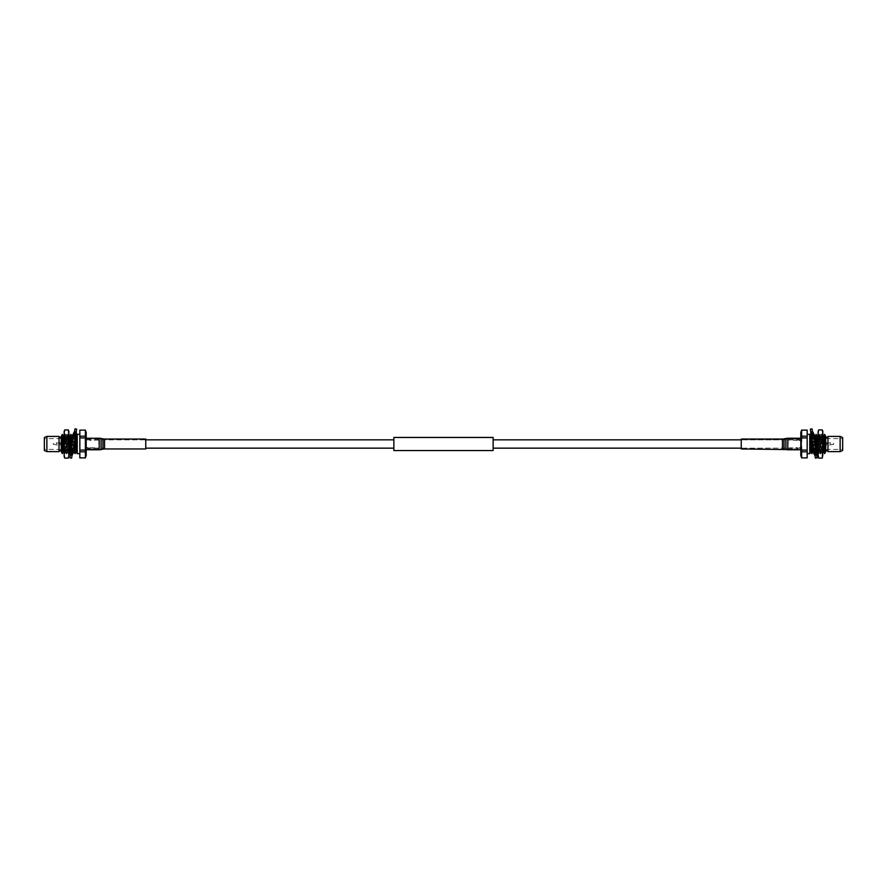 <?xml version="1.0" encoding="UTF-8"?>
<svg xmlns="http://www.w3.org/2000/svg" width="887" height="887" viewBox="0 0 887 887"><rect width="100%" height="100%" fill="white"/><g stroke="black" fill="none" stroke-linecap="round" stroke-linejoin="round"><path stroke-width="0.67" stroke-dasharray="4.43 3.33" d="M393.872 450.552L393.872 437.457M86.194 432.479L86.194 455.53M493.128 450.552L493.128 437.457M800.806 455.53L800.806 432.479M393.872 444.01L393.872 448.168L393.872 444.01M99.211 444.01L99.211 439.043L99.211 444.01M98.823 444.01L98.823 440.395L98.823 444.01M79.841 444.01L79.841 434.353L79.841 444.01M77.247 434.353L77.247 453.656M76.182 436.404L76.182 451.605M75.118 438.111L75.118 453.656M74.053 444.154L74.053 451.605M72.989 434.353L72.989 440.129M71.925 436.404L71.925 443.467M70.86 434.353L70.86 452.215M69.796 436.404L69.796 451.605M68.731 444.01L68.731 434.353L68.731 444.01M67.667 444.01L67.667 436.404L67.667 444.01M66.603 444.01L66.603 434.353L66.603 444.01M65.538 444.01L65.538 436.404L65.538 444.01M64.463 444.01L64.463 434.353L64.463 444.01M63.398 436.404L63.398 451.605M62.334 434.353L62.334 453.656M61.27 436.404L61.27 451.605M59.041 436.404L59.041 451.605M46.878 436.404L46.878 451.605M44.35 437.546L44.35 450.463M85.851 444.01L85.374 437.945L79.841 437.945L79.841 457.903M79.841 430.106L79.841 436.204L85.374 436.204L85.374 437.945M85.374 436.204L85.374 430.151L79.841 430.151M79.841 436.204L79.841 437.945M79.841 450.064L85.374 450.064L85.374 451.805L79.841 451.805M79.841 457.858L85.374 457.903M85.374 457.858L85.374 451.805M71.925 444.298L71.925 446.172M72.989 450.197L72.989 453.656M56.513 444.01L56.513 442.613L56.513 444.01M61.27 444.01L61.27 442.613L61.27 444.01M68.82 453.013L67.567 434.076L68.898 454.011L68.898 433.998L68.898 454.011M67.545 452.658L68.465 453.567L67.545 447.857L68.199 434.697L68.898 433.998M67.545 447.857L66.713 435.528L65.638 452.492L64.928 434.807L64.241 453.9L65.361 434.076L66.47 453.933L68.21 434.708L68.82 453.29M67.545 452.547L66.758 453.911L65.638 434.076L64.141 454.011L64.141 433.998L64.141 454.011M67.545 449.709L66.481 435.528L65.638 434.076L64.928 434.807L64.141 433.998M64.219 450.23L65.017 453.113L64.529 453.933L64.219 450.23L64.219 453.856M65.494 450.796L66.736 435.517M64.141 431.581L64.74 437.358L68.299 437.358L68.299 436.57L64.74 436.57M68.898 456.428L68.299 429.907L64.74 429.907L64.141 433.244L64.74 451.439L68.299 451.439L68.299 450.651L64.74 450.651M65.494 452.492L66.47 453.933L67.567 434.076L66.713 435.528M68.299 451.439L68.898 454.765L68.299 458.091L64.74 458.091L64.141 454.765L64.141 456.428M68.299 436.57L68.898 431.581M64.74 451.439L64.141 454.765L64.74 437.358M68.299 437.358L68.898 444.01L68.299 450.651M65.494 452.658L65.494 451.006M75.96 432.9L74.397 432.623L74.53 431.858L76.193 431.57L76.127 433.444L76.06 432.346M75.75 434.53L73.588 433.466M73.654 433.377L75.838 434.042M74.818 433.311L76.193 431.57M75.118 434.575L74.397 432.623M72.18 444.842L72.989 441.05L74.519 441.393L73.71 445.174L72.169 444.797M70.982 451.627L71.681 448.489L73.211 448.822L72.512 451.938L70.971 451.561M70.339 455.186L70.716 453.978L72.246 454.277L71.88 455.53L70.35 455.253L71.958 452.514L70.738 452.869M72.279 454.233L71.88 455.53L71.237 453.601L73.177 453.046M70.14 453.035L70.461 455.408L72.002 455.674L72.047 454.576L70.505 454.332L70.461 455.408L71.736 453.789L70.395 452.969M72.035 455.608L71.392 452.736L72.767 453.59M71.403 449.221L71.015 452.248L72.568 452.47L72.956 449.432L70.76 448.811L72.169 448.323L72.956 449.432M73.144 439.231L70.284 455.463L73.144 439.231M74.863 439.531L72.002 455.774L74.863 439.531M71.592 458.113L76.692 429.186M69.873 457.814L74.974 428.887M73.898 435.085L73.488 438.267L75.029 438.477L75.45 435.306L73.865 435.14M72.701 441.87L72.169 445.695L73.721 445.906L74.253 442.07L72.701 441.87L71.836 442.724L74.253 442.07M73.477 437.479L74.142 434.508L75.672 434.818L75.007 437.812L73.455 437.491M74.353 432.412L74.708 431.348L76.238 431.625L75.916 432.668L74.375 432.368L74.708 431.348L75.34 433.299L73.421 433.699M76.249 431.692L74.663 434.175L75.861 433.92M76.581 433.776L75.34 433.299M74.076 433.943L74.663 434.175M76.038 436.881L74.142 434.508M74.874 435.938L73.1 437.346L73.765 436.171M73.344 438.145L75.007 437.812M73.887 438.588L75.218 437.524M75.018 442.613L72.989 441.05M73.898 441.493L72.501 442.89M71.659 443.733L73.71 445.174M72.778 444.853L74.175 443.456M73.322 448.279L71.681 448.489M72.789 447.824L71.437 448.944M70.86 449.421L72.512 451.938M71.769 450.596L73.444 449.188L72.911 450.186M72.534 452.769L71.958 452.514M70.006 453.069L71.237 453.601M72.634 453.778L71.736 453.789M70.395 452.758L71.392 452.736M72.169 448.323L73.599 450.663L71.015 452.248M73.599 450.663L72.568 452.47M72.202 451.15L70.76 448.811M73.277 442.059L74.619 444.93L72.169 445.695M74.619 444.93L73.721 445.906M73.177 445.607L71.836 442.724M73.621 435.561L72.867 436.836L74.286 436.315L75.705 438.755L74.286 439.276L73.488 438.267M75.705 438.755L75.029 438.477M74.286 439.276L72.867 436.836M74.286 436.315L75.45 435.306M787.789 444.01L787.789 439.043L787.789 444.01M788.177 444.01L788.177 440.395L788.177 444.01M807.159 444.01L807.159 434.353L807.159 444.01M809.753 453.656L809.753 434.353M810.818 451.605L810.818 436.404M811.882 453.656L811.882 438.965M812.947 451.605L812.947 445.54M814.011 440.129L814.011 434.353M815.075 446.172L815.075 436.404M816.14 452.215L816.14 434.353M817.204 451.605L817.204 436.404M818.269 444.01L818.269 434.353L818.269 444.01M819.333 444.01L819.333 436.404L819.333 444.01M820.397 444.01L820.397 434.353L820.397 444.01M821.462 444.01L821.462 436.404L821.462 444.01M822.537 444.01L822.537 434.353L822.537 444.01M823.602 451.605L823.602 436.404M824.666 453.656L824.666 434.353M825.73 451.605L825.73 436.404M827.959 451.605L827.959 436.404M840.122 451.605L840.122 436.404M842.65 450.463L842.65 437.546M807.159 457.903L807.159 430.151L801.626 430.106M801.626 430.151L801.626 436.204L807.159 436.204M807.159 437.945L801.626 437.945L801.626 436.204M801.626 437.945L801.626 450.064L807.159 450.064M801.626 457.903L807.159 457.858M807.159 451.805L801.626 451.805L801.626 450.064M801.626 451.805L801.626 457.858M814.011 453.656L814.011 451.738M830.487 444.01L830.487 442.613L830.487 444.01M825.73 444.01L825.73 442.613L825.73 444.01M818.18 453.013L819.433 434.076L818.102 454.011L818.102 433.998L818.102 454.011M819.455 452.658L818.535 453.567L819.455 447.857L818.801 434.697L818.102 433.998M819.455 447.857L820.287 435.528L821.362 452.492L822.072 434.807L822.759 453.9L821.639 434.076L820.53 453.933L818.79 434.708L818.18 453.29M819.455 452.547L820.242 453.911L821.362 434.076L822.859 454.011L822.859 433.998L822.859 454.011M819.455 449.709L820.519 435.528L821.362 434.076L822.072 434.807L822.859 433.998M822.781 450.23L821.983 453.113L822.471 453.933L822.781 450.23L822.781 453.856M821.506 450.796L820.264 435.517M818.102 431.581L818.102 456.428M818.701 429.907L822.26 429.918M821.506 452.492L820.53 453.933L819.433 434.076L820.287 435.528M822.26 436.57L818.701 436.57L818.701 437.358L822.26 437.358L822.859 431.581M822.26 450.651L818.701 450.651L818.701 451.439L822.26 451.439L822.859 444.01L822.26 437.358M822.859 456.428L822.859 454.765L822.26 458.102L818.701 458.102L818.102 454.765L818.701 451.439M822.859 433.244L822.859 454.765L822.26 451.439M818.701 436.57L818.102 433.244M818.701 450.651L818.102 444.01L818.701 437.358M821.506 452.658L821.506 451.006M811.04 432.9L812.603 432.623L812.37 431.304L810.807 431.57L810.995 433.067M811.25 434.53L812.902 433.832M813.523 433.388L810.541 434.497M812.182 433.311L810.807 431.57M811.882 434.575L812.603 432.623M814.82 444.842L814.011 441.05L812.481 441.393L813.29 445.174L814.82 444.842L815.341 443.733L813.29 445.174M816.018 451.627L815.319 448.489L813.789 448.822L814.089 450.186L814.488 451.938L816.018 451.627L816.384 449.62L814.488 451.938M816.661 455.186L816.284 453.978L814.754 454.277L815.12 455.53L816.65 455.253L815.042 452.514L816.86 453.035M814.233 453.59L815.12 455.53L815.763 453.601L814.554 453.257M816.495 454.332L816.539 455.408L814.998 455.674L814.953 454.576L816.495 454.332L816.539 455.408L815.264 453.789L816.938 452.758M814.965 455.608L815.608 452.736L814.576 453.379M815.596 449.221L815.985 452.248L814.432 452.47L814.044 449.432L815.608 449.21M813.856 439.231L816.716 455.463L813.856 439.231M812.137 439.531L814.998 455.774L812.137 439.531M810.308 429.186L815.408 458.113M812.026 428.887L817.127 457.814M813.102 435.085L813.512 438.267L811.971 438.477L811.55 435.306L813.135 435.14M814.299 441.87L814.831 445.695L813.279 445.906L812.747 442.07L814.321 441.892M813.523 437.479L812.858 434.508L811.328 434.818L811.993 437.812L814.277 437.646L813.113 438.588L811.993 437.812M813.412 433.466L812.292 431.348L810.762 431.625L811.084 432.668L812.625 432.368L812.292 431.348L811.66 433.299L813.202 433.621M810.751 431.692L812.337 434.175L810.751 433.843M810.818 433.621L811.66 433.299M812.924 433.943L812.337 434.175M813.113 438.588L810.962 436.881L812.858 434.508M810.962 436.881L811.161 435.739M812.126 435.938L814.277 437.646M814.222 444.853L811.982 442.613L814.011 441.05M811.982 442.613L812.481 441.393M813.102 441.493L815.341 443.733M815.231 450.596L813.069 448.789L814.211 447.824L815.319 448.489M813.069 448.789L813.789 448.822M814.211 447.824L816.384 449.62M813.822 453.046L815.042 452.514M816.827 453.146L815.763 453.601M813.944 453.767L815.264 453.789M816.24 452.747L815.608 452.736M813.401 450.663L815.985 452.248M814.798 451.15L815.985 449.221L815.774 450.552M815.497 448.556L814.044 449.432M814.831 448.323L813.944 449.787M812.381 444.93L814.831 445.695M813.822 445.607L814.665 443.81M815.164 442.724L812.747 442.07M813.723 442.059L812.891 443.844M812.048 439.032L813.512 438.267M812.714 439.276L813.59 437.757M814.133 436.836L811.55 435.306M812.714 436.315L811.616 438.211L811.782 437.091M86.194 439.841L145.745 439.841L145.745 448.168L145.745 439.841L104.533 439.841A7.939 7.939 0 0 1 102.814 439.653L102.814 448.367L102.814 439.653L100.941 439.231A7.939 7.939 0 0 0 99.222 439.043L86.194 439.043L86.194 448.966L86.194 439.043L88.223 439.043L88.223 440.395L86.194 440.395M86.194 448.168L104.533 448.168A7.939 7.939 0 0 0 102.814 448.367L100.941 448.778A7.939 7.939 0 0 1 99.222 448.966L86.194 448.966L88.223 448.966L88.223 447.613L86.194 447.613M86.194 438.245L86.194 449.764L86.194 438.245M145.745 439.043L145.745 448.966M800.806 448.168L741.255 448.168L741.255 439.841L741.255 448.168L782.467 448.168L782.467 439.841L782.467 448.168L784.186 448.367L784.186 439.653L784.186 448.367L786.059 448.778L786.059 439.231L786.059 448.778L787.778 448.966L787.778 439.043L787.778 448.966L800.806 448.966L800.806 439.043L800.806 448.966L798.777 448.966L798.777 447.613L800.806 447.613M800.806 438.245L800.806 449.764L800.806 438.245M800.806 439.841L741.255 439.841L782.467 439.841L787.778 439.043L797.191 439.043L797.191 440.395L787.789 439.996M741.255 448.966L741.255 439.043M53.63 444.01L53.63 443.334L53.63 444.01M833.37 444.01L833.37 443.334L833.37 444.01M99.222 448.966L99.222 439.043L99.222 448.966L89.809 448.966L89.809 447.613L99.211 448.013M100.941 448.778L100.941 439.231L100.941 448.778M99.222 438.245L99.222 449.764M101.118 438.455L101.118 449.554M102.981 438.877L102.981 449.132M104.533 439.043L104.533 448.966M104.533 448.168L104.533 439.841L104.533 448.168M782.467 448.966L782.467 439.043M784.019 449.132L784.019 438.877M785.882 449.554L785.882 438.455M787.778 449.764L787.778 438.245M99.211 439.043L89.809 439.043L89.809 440.395L99.211 439.996M60.549 437.136L60.549 438.599L61.27 438.599M61.27 449.41L60.549 449.41L60.549 450.873M75.838 435.739L75.118 434.353L74.053 436.404L73.754 435.816M68.898 434.685L67.667 436.404L66.603 434.353L65.538 436.404L64.463 434.353L64.141 434.996M59.751 450.873L59.751 449.41L44.35 449.41M59.751 437.136L59.751 438.599L44.35 438.599M64.141 453.013L64.463 453.656L65.538 451.605L66.603 453.656L67.667 451.605L68.898 453.324M70.483 452.935L70.86 453.656L71.925 451.605L72.878 453.445M61.27 442.613L60.549 442.613L60.549 445.396L61.27 445.396M53.331 444.287L59.751 445.396L59.751 442.613L53.331 443.722M74.53 431.858L74.663 433.366M72.002 455.774L70.284 455.463M76.282 431.537L74.563 431.226M74.186 432.645L74.53 431.814M76.127 431.914L75.595 433.044M75.417 435.96L73.987 438.5M73.355 441.227L74.353 441.937M72.512 443.278L72.878 442.502M74.186 442.946L73.721 443.91M73.521 445.108L72.202 444.276M71.259 450.419L72.568 448.002M70.472 454.854L71.115 453.501M72.512 453.922L72.069 454.92M70.417 454.011L70.461 454.909M72.002 455.353L71.88 454.122M71.226 450.552L71.015 449.221M72.712 451.306L72.235 448.445M72.568 445.662L73.754 445.329M72.479 443.445L72.568 444.298M73.943 444.332L73.832 443.267M74.064 442.07L72.534 442.402M73.743 436.315L74.153 439.032M75.218 437.091L75.384 438.211M787.789 448.966L797.191 448.966L797.191 447.613L787.789 448.013M826.451 437.136L826.451 438.599L825.73 438.599M825.73 449.41L826.451 449.41L826.451 450.873M811.383 435.306L811.882 434.353L812.947 436.404L813.379 435.561M818.102 434.685L819.333 436.404L820.397 434.353L821.462 436.404L822.537 434.353L822.859 434.996M827.249 450.873L827.249 449.41L842.65 449.41M800.806 440.395L798.777 440.395L798.777 439.043L800.806 439.043L787.778 439.043M827.249 437.136L827.249 438.599L842.65 438.599M822.859 453.013L822.537 453.656L821.462 451.605L820.397 453.656L819.333 451.605L818.102 453.324M816.605 452.758L816.14 453.656L815.075 451.605L814.466 452.78M825.73 442.613L826.451 442.613L826.451 445.396L825.73 445.396M833.669 444.287L827.249 445.396L827.249 442.613L833.669 443.722M810.873 433.444L810.94 432.346M812.47 431.858L812.337 433.366M814.998 455.774L816.716 455.463M810.718 431.537L812.437 431.226M812.814 432.645L812.47 431.814M810.873 431.914L811.405 433.044M813.235 436.171L813.9 437.346M811.583 435.96L813.013 438.5M813.645 441.227L812.647 441.937M814.488 443.278L814.122 442.502M812.814 442.946L813.279 443.91M813.479 445.108L814.798 444.276M815.741 450.419L814.432 448.002M814.089 450.186L813.556 449.188M816.528 454.854L815.885 453.501M814.488 453.922L814.931 454.92M816.583 454.011L816.539 454.909M814.998 455.353L815.12 454.122M814.288 451.306L814.765 448.445M814.432 445.662L813.246 445.329M814.521 443.445L814.432 444.298M813.057 444.332L813.168 443.267M812.935 442.07L814.466 442.402M813.257 436.315L812.847 439.032"/><path stroke-width="1.33" d="M493.128 437.457L493.128 450.552L393.872 450.552L393.872 437.457L493.128 437.457M77.247 434.353L76.182 436.404L76.182 451.605L77.247 453.656L77.247 434.353L79.841 434.353M74.053 444.154L74.053 451.605L75.118 453.656L75.118 438.111M72.989 440.129L72.989 437.856M72.989 437.446L72.989 434.353L73.754 435.816M71.925 443.467L71.925 436.404L72.989 434.353M70.86 452.215L70.86 434.353L71.925 436.404M68.898 453.324L69.796 451.605L69.796 436.404L70.86 434.353M62.334 453.656L62.334 434.353L61.27 436.404L61.27 451.605L62.334 453.656L63.398 451.605L63.398 436.404L64.141 434.996M46.878 451.605L59.041 451.605L59.041 436.404L46.878 436.404L46.878 451.605L44.35 450.463L44.35 437.546L46.878 436.404M85.374 457.903L79.841 457.903L79.841 451.805L85.374 451.805L85.374 457.903L86.194 455.53L86.194 432.479L85.374 430.106L79.841 430.151L85.374 430.106M85.374 430.151L85.374 436.204L79.841 436.204L79.841 430.151M79.841 451.805L79.841 437.945L85.374 437.945L85.374 436.204M85.374 437.945L85.374 450.064L79.841 450.064M79.841 437.945L79.841 436.204M85.374 457.858L79.841 457.858M85.374 451.805L85.851 444.01M71.925 446.172L71.925 444.298M72.989 452.969L72.989 450.197M64.141 431.581L64.74 429.907L68.299 429.918L64.74 429.907L64.141 433.244L64.141 431.581M68.898 431.581L68.898 433.244L68.299 429.918L68.898 431.581M68.299 458.102L64.74 458.102L68.299 458.102L68.898 454.765L68.299 458.102M68.299 436.57L68.299 437.358L64.74 437.358L64.74 436.57L68.299 436.57L68.898 433.244L68.898 454.765L68.299 451.439L64.74 451.439L64.74 450.651L68.299 450.651L68.299 451.439M64.74 450.651L64.141 444.01L64.141 456.428L64.74 458.102L64.141 454.765L64.74 451.439M64.74 436.57L64.141 433.244L64.141 444.01L64.74 437.358M68.299 450.651L68.898 444.01L68.299 437.358M75.838 434.042L76.459 434.497L75.75 434.53M74.508 431.514L73.477 433.388M76.459 434.497L76.249 433.843M76.692 429.186L71.592 458.113L69.873 457.814L74.974 428.887L76.692 429.186M75.861 433.92L76.581 433.776L76.249 431.692M74.353 432.412L73.421 433.699L74.076 433.943M75.218 437.524L76.038 436.881L75.683 434.885M73.455 437.491L72.723 437.646L73.344 438.145M73.765 436.171L72.723 437.646M74.175 443.456L75.018 442.613L74.53 441.427M72.169 444.797L71.659 443.733L72.501 442.89M72.911 450.186L73.931 448.789L73.233 448.822M73.931 448.789L73.322 448.279M70.971 451.561L70.616 449.62M71.437 448.944L70.86 449.421M72.534 452.769L73.177 453.046L72.279 454.233M70.339 455.186L70.006 453.069L70.738 452.869M72.767 453.59L72.035 455.608M807.159 434.353L809.753 434.353L809.753 453.656L810.818 451.605L811.882 453.656L811.882 438.965M809.753 434.353L810.818 436.404L810.818 451.605M813.379 435.561L814.011 434.353L814.011 436.637M814.011 437.036L814.011 440.129M814.011 434.353L815.075 436.404L815.075 442.635M815.075 442.923L815.075 446.172M815.075 436.404L816.14 434.353L816.14 448.778M816.14 434.353L817.204 436.404L817.204 451.605L818.102 453.324M823.602 436.404L823.602 451.605L824.666 453.656L824.666 434.353L823.602 436.404L822.859 434.996M824.666 434.353L825.73 436.404L825.73 451.605L824.666 453.656M827.959 436.404L827.959 451.605L840.122 451.605L840.122 436.404L827.959 436.404M840.122 436.404L842.65 437.546L842.65 450.463L840.122 451.605M801.626 430.106L807.159 430.106L807.159 436.204L801.626 436.204L801.626 430.106L800.806 432.479L800.806 455.53L801.626 457.903L807.159 457.858L801.626 457.903M807.159 450.064L801.626 450.064L801.149 444.01L801.626 437.945L807.159 437.945L807.159 457.858M801.626 436.204L801.626 437.945M807.159 436.204L807.159 437.945M801.626 450.064L801.626 451.805L807.159 451.805M801.626 430.151L807.159 430.151M801.626 457.858L801.626 451.805M816.14 448.966L816.14 452.215M814.011 451.738L814.011 453.656L814.466 452.78M812.947 445.54L812.947 451.605L814.011 453.656M818.701 451.439L818.701 450.651L822.26 450.651L822.26 451.439L818.701 451.439L818.102 454.765L818.701 458.091L818.102 456.428L818.102 431.581L818.701 429.907L822.26 429.907L822.859 433.244L822.26 429.907L822.859 431.581L822.26 437.358L818.701 437.358L818.701 436.57L822.26 436.57M818.102 433.244L818.701 429.907L818.102 433.244L818.701 436.57M818.701 458.102L822.26 458.102L818.701 458.091M822.26 429.918L818.701 429.918M822.26 451.439L822.859 454.765L822.26 458.091L822.859 444.01L822.26 450.651M822.26 437.358L822.859 444.01L822.859 433.244M818.701 437.358L818.102 444.01L818.701 450.651M810.995 433.067L810.541 434.497L811.25 434.53M812.902 433.832L813.523 433.388L812.492 431.514M813.723 448.567L810.308 429.186L812.026 428.887L817.127 457.814L815.408 458.113L813.723 448.567M810.751 433.843L810.751 431.692M811.161 435.739L811.317 434.885M816.661 455.186L816.827 453.146M814.576 453.379L813.944 453.767L814.965 455.608M816.506 454.288L816.938 452.758L816.24 452.747M813.944 449.787L813.401 450.663L814.399 452.414M815.608 449.21L816.24 448.811L815.497 448.556M815.774 450.552L816.24 448.811M812.891 443.844L812.381 444.93L813.246 445.873M814.321 441.892L815.164 442.724L814.665 443.81M811.782 437.091L811.295 438.755L811.949 438.488M811.295 438.755L812.048 439.032M813.135 435.14L814.133 436.836L813.59 437.757M102.981 449.132L102.981 438.877A7.151 7.151 0 0 0 104.533 439.043L145.745 439.043L145.745 448.966L104.533 448.966A7.151 7.151 0 0 0 102.981 449.132L101.118 449.554A8.737 8.737 0 0 1 99.222 449.764L86.194 449.764M102.981 438.877L101.118 438.455A8.737 8.737 0 0 0 99.222 438.245L86.194 438.245M782.467 448.966L782.467 439.043L741.255 439.043L741.255 448.966L785.882 449.554L785.882 438.455L784.019 438.877L784.019 449.132M104.533 448.966L104.533 439.043M101.118 449.554L101.118 438.455M99.222 449.764L99.222 438.245M785.882 438.455L787.778 438.245L787.778 449.764L800.806 449.764M784.019 438.877L782.467 439.043M393.872 439.841L145.745 439.841M741.255 439.841L493.128 439.841M741.255 448.168L493.128 448.168M393.872 448.168L145.745 448.168M76.182 436.404L75.838 435.739M69.796 436.404L68.898 434.685M63.398 436.404L62.334 434.353M61.27 437.136L60.549 437.136M59.751 437.136L59.041 437.136M61.27 450.873L60.549 450.873M59.751 450.873L59.041 450.873M63.398 451.605L64.141 453.013M69.796 451.605L70.483 452.935M74.053 451.605L72.989 453.656M76.182 451.605L75.118 453.656M79.841 453.656L77.247 453.656M74.186 432.645L74.53 431.814M72.512 453.922L72.069 454.92M810.818 436.404L811.383 435.306M817.204 436.404L818.102 434.685M825.73 437.136L826.451 437.136M827.249 437.136L827.959 437.136M825.73 450.873L826.451 450.873M827.249 450.873L827.959 450.873M823.602 451.605L822.859 453.013M817.204 451.605L816.605 452.758M812.947 451.605L811.882 453.656M807.159 453.656L809.753 453.656M810.873 433.444L810.94 432.346M816.583 454.011L816.539 454.909M787.778 449.764L785.882 449.554M787.778 438.245L800.806 438.245"/></g></svg>
